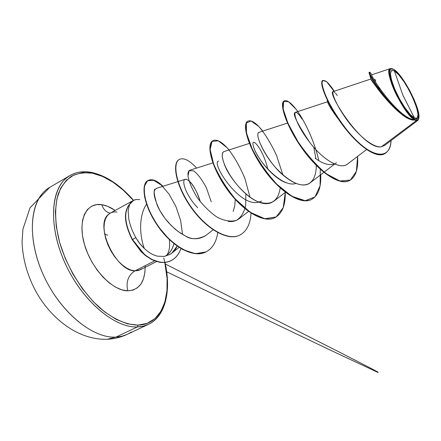 <?xml version="1.0" encoding="UTF-8"?>
<svg xmlns="http://www.w3.org/2000/svg" width="441" height="441" viewBox="0 0 441 441"><rect width="100%" height="100%" fill="white"/><g stroke="black" fill="none" stroke-linecap="round" stroke-linejoin="round"><path stroke-width="0.66" d="M131.181 332.051C126.788 335.11 121.688 336.797 115.884 337.106L121.782 336.268L127.168 334.372C121.027 337.244 114.517 338.87 107.648 339.245C79.937 340.402 52.892 320.861 36.669 292.846C27.502 276.259 22.629 259.198 22.05 241.662L22.938 229.144L30.038 207.799L49.684 187.397C30.55 198.003 26.025 235.428 42.556 273.155C58.907 310.927 92.252 338.727 115.884 337.106L137.371 326.935L115.884 337.106C93.464 338.55 62.203 313.887 45.098 278.651C27.86 243.465 28.626 205.881 44.431 191.366M394.403 70.929C406.001 77.076 426.552 124.759 414.534 118.116L402.842 95.124L394.403 70.929L402.842 95.124L414.534 118.116C409.628 115.746 400.136 101.871 394.678 88.917C389.221 74.799 389.127 68.807 394.403 70.929L391.443 70.472L390.417 73.675L391.536 80.146L394.678 88.917L399.359 98.591L404.821 107.587L410.163 114.451L414.534 118.116L417.285 118.089L418.035 114.489L416.728 107.935L413.614 99.451L409.143 90.256L403.962 81.657L398.802 74.876L394.403 70.929M415.086 120.051L416.15 120.74L417.318 120.691L418.151 120.007L418.603 118.894L417.743 120.448L416.15 120.74L415.025 120.007L415.218 119.704L415.086 120.051M393.752 69.397C403.096 74.336 421.585 110.57 418.746 118.453C418.266 120.2 417.092 120.619 415.218 119.704L412.831 118.034L410.025 115.228L403.675 106.733L400.456 101.452L394.701 90.124L390.803 79.656L389.48 72.07L389.866 69.816L390.919 68.724L392.584 68.824L393.752 69.397L398.438 73.614L403.939 80.841L409.452 89.997L414.209 99.782L417.533 108.822L418.928 115.807L418.134 119.665L415.218 119.704L410.554 115.812L404.849 108.492L399.017 98.883L394.022 88.547L390.671 79.187L389.48 72.291L390.588 68.89L393.752 69.397M127.168 334.372L148.397 324.361L143.143 326.186L137.371 326.935C143.06 326.715 148.033 325.094 152.288 322.09C159.951 316.401 164.653 307.471 166.395 295.305M92.323 173.175C106.474 176.295 120.161 185.38 133.386 200.435L123.232 190.121L112.984 182.161L102.566 176.422L92.323 173.175L91.601 172.448L92.323 173.175L82.627 172.64L73.856 174.967L66.404 180.193L60.632 188.252L56.867 198.924L55.362 211.851L56.261 226.525L59.601 242.313L65.279 258.476L73.041 274.247L82.517 288.861L93.249 301.622L104.693 311.958L116.319 319.455L127.587 323.87L138.027 325.127L137.371 326.935L138.027 325.127C126.435 324.918 113.045 319.019 99.738 307.857C82.131 291.826 66.949 267.119 59.601 242.313C54.833 223.857 54.447 206.983 58.218 194.046C61.431 186.218 65.885 180.253 71.58 176.163C77.825 173.219 84.738 172.222 92.323 173.175M163.705 257.946C173.175 292.752 163.429 324.598 138.027 325.127L147.244 323.319L154.929 318.645L160.849 311.423L164.879 302.024L166.957 290.862L167.084 278.381L164.78 262.434M91 172.563L91.601 172.448L91 172.563C80.637 170.584 71.916 172.872 64.844 179.426C49.552 193.704 49.386 231.442 66.9 267.092C84.281 302.785 115.404 328.054 137.371 326.935C114.219 328.214 80.995 299.753 64.314 261.524C47.452 223.339 51.316 185.832 69.937 175.54C76.243 171.94 83.459 170.904 91.59 172.448M101.805 204.696C103.337 209.359 106.121 212.187 110.162 213.168C106.121 212.187 103.337 209.359 101.805 204.696C106.132 205.368 110.581 207.281 115.151 210.44L107.643 206.322L101.805 204.696L96.359 204.663L91.519 206.267L87.489 209.486L84.446 214.238L82.544 220.368L81.888 227.65L82.528 235.797L84.463 244.479L87.621 253.321L91.871 261.937L97.031 269.947L102.869 277.009L109.131 282.819L115.536 287.146L121.815 289.842L127.714 290.828C112.455 290.862 91.342 268.723 84.463 244.479C77.357 220.23 86.298 202.066 101.805 204.696M116.981 212.033C113.624 211.581 110.796 212.364 108.503 214.387C94.17 224.75 115.95 271.524 134.952 270.868C128.226 275.25 125.812 281.904 127.714 290.828C125.812 281.904 128.226 275.25 134.952 270.868L140.21 269.831L156.572 261.557M166.874 255.096C169.361 251.403 170.171 246.216 169.3 239.535C170.171 246.216 169.361 251.403 166.874 255.096M164.702 256.37C169.366 253.999 172.431 249.749 173.892 243.63C172.602 248.322 170.86 251.64 168.666 253.586M144.306 248.426C139.091 234.243 139.13 214.701 146.555 204.271C139.13 214.701 139.091 234.243 144.306 248.426C148.501 252.5 152.95 255.085 157.641 256.188L164.223 256.453L170.033 254.391L171.781 253.178L177.122 246.133C175.761 249.413 173.396 252.164 170.033 254.391L164.223 256.453L157.641 256.188C152.911 255.063 148.468 252.478 144.306 248.426L141.495 245.609C139.913 243.504 140.255 244.893 135.789 237.605L139.698 243.471L144.306 248.426M135.784 199.608C133.006 200.159 130.856 201.824 129.334 204.602L129.202 204.674C123.37 212.27 124.384 223.956 132.256 239.733L132.526 239.59L144.262 254.231C148.369 257.401 151.836 259.551 154.675 260.681C159.962 262.428 164.273 262.83 167.608 261.877C173.903 260.201 178.324 255.769 180.876 248.575C178.919 254.253 175.711 258.244 171.262 260.548C167.993 262.257 164.024 262.748 159.355 262.02L152.095 259.534L145.624 255.356L141.291 251.431L132.526 239.59L135.789 237.605C132.416 231.602 130.073 225.368 128.772 218.89C130.101 225.428 132.443 231.668 135.789 237.605L132.256 239.733L141.026 251.568L145.354 255.493L151.825 259.666L159.091 262.158C163.76 262.886 167.729 262.389 170.998 260.681L171.13 260.614C167.85 262.362 163.87 262.886 159.184 262.175L151.902 259.705L145.403 255.537L141.059 251.607L132.256 239.733C124.384 223.956 123.37 212.27 129.202 204.674L129.566 204.431L129.07 205.644M154.62 260.896L134.952 270.868L154.62 260.896M369.541 72.418L369.426 73.426L370.787 79.027C371.322 80.686 377.391 88.459 389.001 102.345L390.384 103.8C378.488 91.458 370.743 78.542 370.787 79.027L333.164 91.585C326.263 91.293 362.601 150.05 381.272 146.847L416.15 120.74L381.272 146.847L384.773 145.337L417.743 120.448M337.393 117.631L327.316 100.548L327.883 102.698C328.843 105.531 332.365 111.027 338.44 119.191L336.196 116.242M335.028 114.632C330.089 107.29 327.624 103.029 327.641 101.838L327.883 102.698M328.936 103.255L328.65 102.803M332.773 110.256L333.038 110.834M334.366 163.925C329.179 165.794 322.773 163.865 315.15 158.148M286.512 182.861C273.288 178.66 257.693 158.644 254.121 148.457M261.579 201.074L258.779 202.121C239.474 207.882 210.363 161.93 218.697 161.053M225.858 167.569L229.353 174.074M235.262 199.415L234.75 205.87L233.151 211.471M185.121 179.333L186.637 179.399M188.93 180.804C193.202 184.377 196.984 191.355 200.28 201.741C196.284 187.337 187.612 177.227 184.68 179.575C181.609 181.692 186.438 196.052 197.623 207.728M177.8 181.631L156.886 188.191L155.508 189.09C153.292 188.935 153.826 194.249 157.123 205.021C159.675 211.002 163.512 216.939 168.638 222.826L175.06 229.116L180.209 232.997L185.435 235.99C192.171 239.755 198.874 239.661 205.539 235.709L213.08 229.805M212.871 162.905L190.11 170.138C188.654 170.601 187.921 172.205 187.927 174.934M228.223 221.393C232.231 221.994 235.847 221.117 239.077 218.764L248.509 211.432M249.397 143.402L223.824 151.632C221.641 152.95 221.691 156.77 223.973 163.093C228.118 177.729 254.203 209.177 270.884 202.86L273.933 201.146L285.404 192.298M287.466 123.078L258.889 132.388C253.614 134.985 268.795 163.49 282.896 174.917C297.063 187.133 306.308 186.091 310.194 182.822L312.592 180.286C315.034 176.681 316.269 171.731 316.285 165.436M327.613 101.733L295.387 112.361C291.981 112.819 296.738 122.78 309.659 142.261C324.306 161.434 341.367 170.028 347.927 163.743L366.576 149.571M380.037 90.433L378.235 86.204M392.159 68.691L390.434 68.553L389.37 69.584L388.951 71.745L389.199 74.948L391.685 83.906L393.813 89.258L396.415 94.865L402.534 105.779L408.873 114.594L414.259 119.715C398.019 118.359 368.99 74.044 371.961 74.749C369.067 74.182 398.058 118.364 414.259 119.715C403.239 113.706 382.617 69.11 390.45 68.548M384.618 153.738C388.405 151.643 390.566 147.255 391.09 140.563C390.213 161.847 369.343 157.906 347.282 130.431C338.093 118.612 331.031 107.339 326.097 96.612C323.529 90.339 322.173 85.593 322.029 82.373C322.575 80.24 324.124 80.025 326.682 81.728L322.939 80.356C319.19 82.087 327.211 103.497 342.497 124.257C357.734 145.111 376.057 158.479 384.618 153.738L384.282 153.903C375.715 158.65 357.386 145.287 342.155 124.439C326.875 103.685 318.86 82.269 322.619 80.532L322.784 80.455C318.683 81.662 326.533 103.128 341.957 124.169C357.32 145.298 375.908 158.826 384.453 153.821M369.426 73.426C371.328 79.027 377.865 88.658 389.034 102.306C399.155 113.651 407.798 119.555 414.981 120.018L414.981 120.018C399.563 122.46 365.898 72.831 369.266 72.313L369.602 72.131C366.383 72.456 397.991 119.831 414.044 119.781L414.981 120.018L414.044 119.781C405.461 119.081 391.299 105.84 381.217 92.048C371.079 78.272 367.347 68.587 370.887 73.426L372.006 74.733M334.94 92.56C330.342 88.068 333.087 99.473 344.173 115.955C355.143 132.41 371.846 147.95 381.272 146.847L384.872 145.26M375.815 81.089L374.756 79.055M326.682 81.728L334.069 91.287L326.682 81.728C328.887 83.735 331.428 86.894 334.295 91.21C331.428 86.894 328.887 83.735 326.682 81.728M110.09 213.224L107.621 215.285L105.62 218.516L104.401 222.672L104.015 227.606L104.5 233.118L105.84 238.989L107.99 244.97L110.856 250.813L114.324 256.26L118.238 261.089L122.433 265.102L126.738 268.134L130.966 270.079L134.952 270.868L138.695 270.443L141.848 268.778M128.772 218.89L128.144 210.71L129.566 204.431C123.623 211.978 124.61 223.697 132.526 239.59C124.61 223.697 123.623 211.978 129.566 204.431L133.606 200.324L136.247 199.53L139.703 199.597M145.111 265.714C145.304 281.694 139.505 290.062 127.714 290.828L133.006 290.106L137.493 287.752L141.037 283.888L143.518 278.706L144.88 272.428L145.15 267.334M267.836 169.272C262.571 146.572 249.038 134.185 254.022 148.198C258.514 161.924 282.653 188.274 295.878 183.423M147.994 180.496L147.862 180.567C140.729 184.129 143.369 204.938 157.349 225.34C171.18 246.045 193.334 258.757 205.903 251.954L195.258 253.685L182.464 249.463L169.305 239.54L157.707 225.858L149.163 210.859L144.598 197.028L144.229 186.504L147.586 180.733L153.694 180.314L161.307 185.077L169.118 194.216L175.904 206.498L180.634 220.445L182.541 234.436M318.904 160.722C314.279 141.126 305.304 121.793 296.297 109.478L288.497 101.684L283.618 101.485L283.188 109.153L288.028 123.436L297.895 141.539C306.627 154.328 316.065 165.061 326.208 173.748L339.901 181.008L350.369 180.077L356.378 171.323L357.585 156.406C358.39 168.931 355.744 176.951 349.641 180.474C339.294 186.047 318.281 170.777 302.328 148.11C286.275 125.487 279.489 103.1 284.324 100.857C287.179 99.688 291.688 103.255 297.84 111.556M320.728 174.752C321.252 187.397 318.226 195.606 311.644 199.371C300.613 205.269 279.236 190.721 263.685 168.49C248.024 146.313 242.274 123.882 247.963 121.143C251.348 119.676 256.293 123.006 262.786 131.12M250.019 197.243L244.882 178.407C239.706 166.103 233.829 155.927 227.258 147.878L218.378 140.855L212.082 141.352L210.131 149.488L213.593 163.903C218.725 175.865 226.029 187.629 235.494 199.183L250.471 212.43L264.798 218.725L276.209 216.928L283.221 207.562L285.272 192.397C285.542 205.153 282.157 213.527 275.129 217.529C263.475 223.73 241.778 209.85 226.608 188.042C211.322 166.285 206.531 143.832 213.009 140.64C216.895 138.904 222.242 142.008 229.061 149.946M251.039 213.157C250.35 224.056 246.668 231.338 239.992 235.003C227.771 241.47 205.798 228.212 190.997 206.801C176.069 185.457 172.172 163.01 179.377 159.405C183.737 157.409 189.47 160.304 196.576 168.082M217.744 232.639C216.36 242.037 212.501 248.426 206.179 251.817C193.616 258.619 171.461 245.902 157.63 225.191C143.645 204.789 140.999 183.98 148.126 180.419C152.068 178.561 157.024 180.512 162.988 186.278M179.377 159.405L179.101 159.559C171.891 163.164 175.783 185.611 190.705 206.956C205.506 228.361 227.479 241.613 239.706 235.141L239.992 235.003M212.865 140.723L212.722 140.8C206.239 143.998 211.024 166.45 226.305 188.202C241.47 210.01 263.172 223.885 274.831 217.678L275.129 217.529M247.814 121.231L247.666 121.308C241.971 124.053 247.715 146.484 263.371 168.655C278.916 190.881 300.299 205.423 311.335 199.525L311.489 199.448M284.169 100.95L284.015 101.033C279.175 103.277 285.95 125.668 301.997 148.286C317.95 170.948 338.969 186.212 349.322 180.634L349.481 180.556M335.54 93.189L337.244 95.532M348.081 163.628C340.353 170.7 322.531 159.273 309.659 142.261C291.44 118.679 291.622 102.67 302.024 119.048M313.805 147.288L315.916 158.716M310.21 182.806C302.294 188.158 291.021 183.384 276.397 168.49C263.095 154.014 254.837 133.954 258.79 132.416M280.195 187.949C278.095 202.006 270.162 206.388 256.414 201.09C243.327 194.961 228.62 176.196 223.973 163.093C221.575 155.987 221.641 152.145 224.177 151.561M245.835 193.919L245.692 205.412C244.204 212.275 241.133 217.253 236.492 220.335C230.974 221.928 224.579 220.913 217.297 217.292C209.894 212.182 203.202 205.6 197.215 197.54C192.166 189.294 189.09 182.133 187.987 176.064L189.189 170.661L193.616 170.865C197.783 173.947 202.033 179.586 206.377 187.772L211.245 201.791M205.622 235.643C197.568 239.59 190.837 239.706 185.435 235.99L178.175 231.58L171.229 225.572L165.061 218.471L160.077 210.93C154.174 198.897 152.652 191.615 155.508 189.09L157.123 188.131M282.896 174.928L276.7 155.844C271.094 143.661 265.157 133.904 258.889 126.573L250.995 120.95L246.348 123.144L246.475 132.984L252.087 148.722C258.553 161.246 266.783 173.076 276.777 184.211L291.771 196.217L305.178 200.699L314.99 196.923L320.089 185.771L320.293 169.272M107.224 339.267L115.884 337.106M148.397 324.361C165.303 316.677 171.543 290.906 164.989 262.412M133.568 200.341C120.018 184.895 106.033 175.601 91.618 172.448M336.444 162.712L324.146 172.133M323.87 172.343L310.194 182.822M185.198 179.311L178.109 181.532M179.035 247.456L171.781 253.178M371.956 74.749L390.39 68.564M322.619 80.532L322.939 80.356M110.305 213.102L133.204 200.534M49.684 187.397L69.937 175.54M349.641 180.474L349.322 180.634M284.324 100.857L284.015 101.033M311.644 199.371L311.335 199.525M247.963 121.143L247.666 121.308M213.009 140.64L212.722 140.8M206.179 251.817L205.903 251.954M107.698 235.031C107.72 235.373 106.7 234.992 104.627 233.879M165.336 264.027L340.055 352.453L370.357 368.02L377.849 372.033L378.152 372.54L327.448 348.77L166.67 271.805"/></g></svg>
